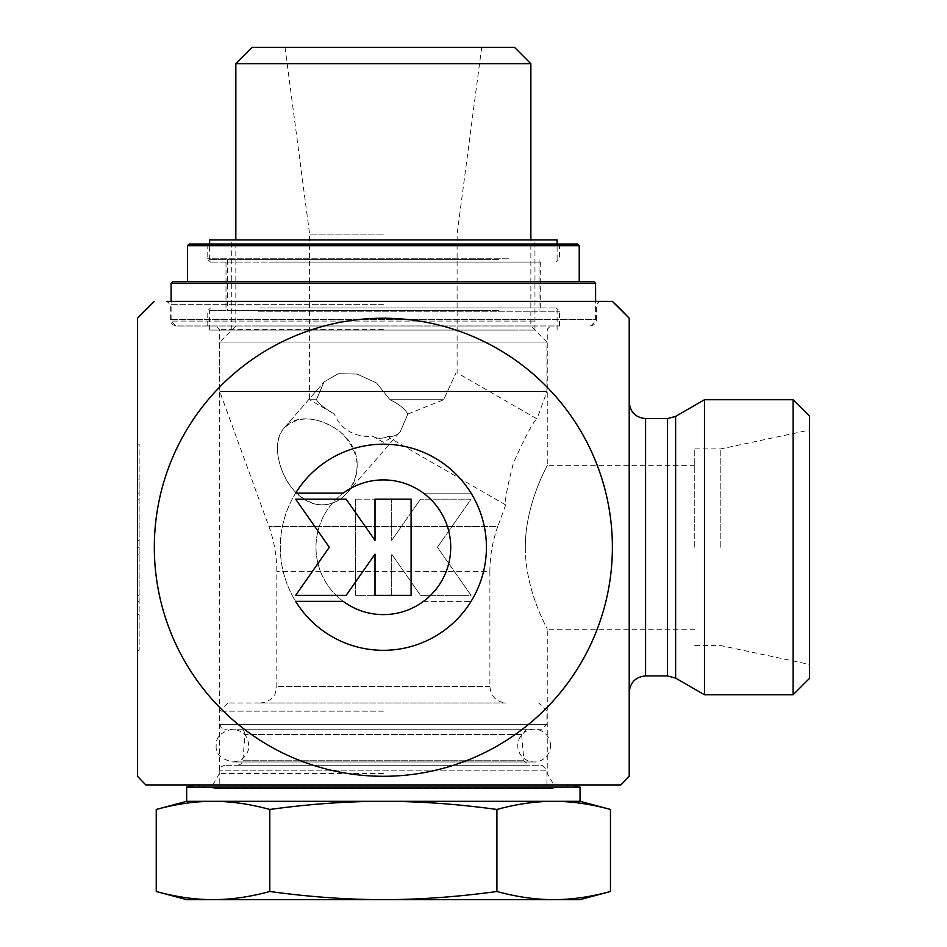 <?xml version="1.0" encoding="UTF-8"?>
<svg xmlns="http://www.w3.org/2000/svg" width="947" height="947" viewBox="0 0 947 947"><rect width="100%" height="100%" fill="white"/><g stroke="black" fill="none" stroke-linecap="round" stroke-linejoin="round"><path stroke-width="0.71" stroke-dasharray="4.74 3.55" d="M295.642 601.369A103.057 103.057 0 0 0 450.37 625.553A103.057 103.057 0 0 0 450.37 468.954A103.057 103.057 0 0 0 295.642 493.138L343.264 493.138A67.344 67.344 0 0 1 433.264 592.467A67.344 67.344 0 0 1 343.264 601.369L295.642 601.369M411.093 499.152L375.012 499.152L375.012 540.37L346.152 499.152L295.642 499.152L329.319 547.259L295.642 595.355L346.152 595.355L375.012 554.137L375.012 595.355L411.093 595.355L411.093 499.152M137.493 493.138L139.138 493.138L139.138 479.916L139.138 650.317L139.138 444.19L139.138 493.138L137.493 493.138L137.493 444.19L137.493 650.317L137.493 601.369L139.138 601.369L137.493 601.369L137.493 614.603L137.493 493.138M137.493 499.152L139.138 499.152L139.138 595.355L139.138 499.152L137.493 499.152L137.493 540.37L137.493 499.152L139.138 499.152L137.493 499.152L137.493 595.355L137.493 499.152M137.493 540.37L139.138 540.37M137.493 547.259L139.138 547.259M137.493 595.355L139.138 595.355L137.493 595.355L137.493 554.137L137.493 595.355L139.138 595.355L137.493 595.355M137.493 554.137L139.138 554.137M471.061 493.138A103.057 103.057 0 0 0 316.345 468.954A103.057 103.057 0 0 0 316.345 625.553A103.057 103.057 0 0 0 471.061 601.369A103.057 103.057 0 0 1 316.345 625.553A103.057 103.057 0 0 1 316.345 468.954A103.057 103.057 0 0 1 471.061 493.138L423.439 493.138L471.061 493.138M423.439 493.138A67.344 67.344 0 0 0 333.439 592.467A67.344 67.344 0 0 0 423.439 601.369A67.344 67.344 0 0 1 333.439 502.04A67.344 67.344 0 0 1 423.439 493.138M423.439 601.369L471.061 601.369L423.439 601.369M355.61 499.152L391.691 499.152L355.61 499.152L355.61 595.355L391.691 595.355L391.691 554.137L420.551 595.355L471.061 595.355L437.384 547.259L471.061 499.152L420.551 499.152L391.691 540.37L391.691 499.152L391.691 540.37L420.551 499.152L471.061 499.152L437.384 547.259L471.061 595.355L420.551 595.355L391.691 554.137L391.691 595.355L355.61 595.355L355.61 499.152M704.473 399.741L704.473 694.767M629.21 547.259L629.21 692.316L629.21 547.259M629.21 776.28L629.21 318.228M383.357 325.981L176.829 325.981L383.357 325.981M383.357 304.674L170.282 304.674L383.357 304.674M383.357 329.26L219.444 329.26L383.357 329.26M383.357 773.439L219.444 773.439L383.357 773.439M525.301 547.259C525.277 591.615 548.088 629.755 547.259 629.21C548.088 629.755 525.277 591.615 525.301 547.259C525.277 502.904 548.088 464.752 547.259 465.308C548.088 464.752 525.277 502.904 525.301 547.259M589.874 325.981C593.887 325.567 596.077 323.377 596.432 319.435L170.282 319.435L596.432 319.435L596.432 304.674L599.711 301.406L167.003 301.406L383.357 301.406M599.711 301.406L167.003 301.406L170.282 304.674L170.282 319.435C170.626 323.377 172.816 325.567 176.829 325.981M383.357 784.921L212.826 784.921L383.357 784.921M620.877 784.921L194.869 784.921L571.846 784.921L550.775 788.626L215.928 788.626L550.775 788.626L546.928 785.406L546.928 770.171L219.775 770.171L546.928 770.171L542.015 765.247L224.699 765.247L542.015 765.247M809.507 416.135L809.507 678.383M793.113 694.767L793.113 399.741M809.507 547.259L809.507 430.068L809.507 547.259M694.767 547.259L694.767 448.914L694.767 547.259M720.821 547.259L720.821 448.914L720.821 547.259M137.493 318.228L137.493 776.28M612.378 547.259A229.02 229.02 0 0 1 268.841 745.597A229.02 229.02 0 0 1 268.841 348.91A229.02 229.02 0 0 1 612.378 547.259M383.357 234.098L309.598 234.098L383.357 234.098M252.233 47.35L514.481 47.35M285.011 47.35L309.598 234.098L309.598 399.741L316.405 399.741L309.598 399.741L334.386 414.052C325.306 408.832 319.317 404.061 316.405 399.741L324.004 381.961L338.233 373.71L357.007 374.053L376.504 382.955L390.022 399.741C398.9 404.061 404.831 408.832 407.837 414.052L400.392 431.453C396.947 435.36 393.017 436.969 388.59 436.283C393.017 436.969 396.947 435.36 400.392 431.453L407.837 414.052C404.831 408.832 398.9 404.061 390.022 399.741L376.504 382.955L357.007 374.053L338.233 373.71L324.004 381.961L316.405 399.741C319.317 404.061 325.306 408.832 334.386 414.052A60.099 45.077 130.9 0 0 372.881 436.283C377.036 438.946 382.268 438.946 388.59 436.283C382.268 438.946 377.036 438.946 372.881 436.283L383.357 442.332L390.282 438.319L505.662 504.94C504.479 501.732 507.047 487.823 513.345 463.225C525.632 435.857 533.516 421.084 536.973 418.917C533.516 421.084 525.632 435.857 513.345 463.225C507.047 487.823 504.479 501.732 505.662 504.94L497.802 526.532L268.912 526.532L497.802 526.532C492.547 541.021 489.907 555.972 489.895 571.384L276.82 571.384L489.895 571.384L489.895 686.575C490.866 696.53 496.323 701.999 506.278 702.97L260.425 702.97L506.278 702.97M481.692 47.35L457.105 234.098L457.105 372.81L536.973 418.917L546.928 391.549L219.775 391.549L546.928 391.549L546.928 342.045L219.775 342.045L546.928 342.045L530.865 325.981L530.865 239.934M279.578 463.225C285.307 483.68 296.885 497.234 314.333 503.887C327.046 506.692 338.032 502.987 347.289 492.771C362.464 471.535 359.99 451.103 339.878 431.453C317.553 416.053 298.968 414.904 284.124 428.032C277.175 436.733 275.66 448.476 279.578 463.225M357.137 463.225C357.635 474.577 354.344 484.426 347.277 492.783C338.032 502.987 327.046 506.692 314.333 503.887C284.645 496.145 267.149 445.682 284.124 428.032C300.684 405.671 356.001 426.742 357.137 463.225M530.865 63.745L235.839 63.745M383.357 702.97L227.967 702.97L383.357 702.97M156.243 809.46C176.106 804.027 195.035 801.316 213.016 801.304C231.009 801.316 249.925 804.027 269.8 809.46C309.527 804.027 347.383 801.316 383.357 801.304C419.32 801.316 457.176 804.027 496.915 809.46C516.778 804.027 535.706 801.316 553.687 801.304C571.668 801.316 590.597 804.027 610.46 809.46M186.666 801.304L580.038 801.304M269.8 891.494C249.925 896.927 231.009 899.638 213.016 899.65L383.357 899.65C347.383 899.638 309.527 896.927 269.8 891.494L269.8 809.46M186.666 899.65L213.016 899.65C195.035 899.638 176.106 896.927 156.243 891.494M610.46 891.494C590.597 896.927 571.668 899.638 553.687 899.65L580.038 899.65M553.687 899.65C535.706 899.638 516.778 896.927 496.915 891.494C457.176 896.927 419.32 899.638 383.357 899.65L553.687 899.65M496.915 891.494L496.915 809.46M383.357 711.161L219.775 711.161L383.357 711.161M542.015 729.19L224.699 729.19L542.015 729.19L546.928 724.277L546.928 711.161L538.736 702.97M526.52 729.19L240.183 729.19L526.52 729.19L521.619 734.541L523.916 760.761L528.817 765.247L237.886 765.247L528.817 765.247M388.59 436.283C390.756 438.946 390.756 438.946 388.59 436.283C390.756 438.946 390.756 438.946 388.59 436.283M407.837 414.052L443.634 399.741C460.159 364.015 460.159 364.015 443.634 399.741C460.159 364.015 460.159 364.015 443.634 399.741L407.837 414.052M443.634 399.741L390.022 399.741L443.634 399.741M186.666 787.111L580.038 787.111M550.538 745.585A16.395 16.395 0 0 0 525.952 731.392A16.395 16.395 0 0 0 525.952 759.778A16.395 16.395 0 0 0 550.538 745.585M487.007 259.608L227.647 259.608L487.007 259.608M487.007 310.415L227.647 310.415L487.007 310.415M499.01 259.608L209.618 259.608L499.01 259.608M499.01 310.415L209.618 310.415L499.01 310.415M513.002 330.089L209.618 330.089L513.002 330.089M270.215 330.089L534.96 330.089L270.215 330.089M496.488 239.934L231.743 239.934L496.488 239.934M209.618 239.934L557.096 239.934M260.425 307.953L556.268 307.953L260.425 307.953M258.093 325.981L559.547 325.981L258.093 325.981M271.493 307.953L540.701 307.953L271.493 307.953M506.29 262.059L210.435 262.059L506.29 262.059M508.61 244.03L207.156 244.03L508.61 244.03M271.493 262.059L540.701 262.059L271.493 262.059M579.221 245.675L187.482 245.675M189.128 244.03L577.575 244.03M522.602 281.733L187.482 281.733L522.602 281.733M172.733 281.733L593.97 281.733M595.604 283.366L171.099 283.366M534.25 321.069L171.099 321.069L534.25 321.069M530.758 325.981L176.012 325.981L530.758 325.981M675.625 416.396L675.625 678.123M667.434 675.921L667.434 418.598M645.594 418.598L645.594 675.921M546.928 785.406L219.775 785.406L546.928 785.406M489.895 686.575L276.82 686.575L489.895 686.575M546.928 724.277L219.775 724.277L546.928 724.277M521.619 734.541L245.084 734.541L521.619 734.541M523.916 760.761L242.787 760.761L523.916 760.761M258.093 311.232L559.547 311.232L258.093 311.232M508.61 258.791L207.156 258.791L508.61 258.791M137.493 650.317L139.138 650.317M137.493 444.19L139.138 444.19M137.493 614.603L139.138 614.603M137.493 479.916L139.138 479.916M694.767 465.308L547.259 465.308L547.259 329.26L550.538 325.981M212.826 784.921L219.444 773.439L219.444 329.26L216.176 325.981M694.767 629.21L547.259 629.21L547.259 773.439L553.877 784.921M694.767 645.594L720.821 645.594L809.507 664.451M694.767 448.914L720.821 448.914L809.507 430.068M194.869 784.921L216.496 788.685L550.207 788.685L216.496 788.685L219.775 785.406L219.775 770.171L221.196 766.715L224.699 765.247M260.425 702.97C272.026 701.928 275.494 693.571 275.139 693.784L276.82 686.575L276.82 571.384C276.796 555.972 274.156 541.021 268.912 526.532L219.775 391.549L219.775 342.045L235.839 325.981L235.839 239.934M227.967 702.97L219.775 711.161L219.775 724.277L221.196 727.722L224.699 729.19M237.886 765.247L241.236 763.933L242.787 760.761L245.084 734.541L243.841 730.812L240.183 729.19M347.289 492.771L400.392 431.453L347.289 492.771M284.112 428.02L324.004 381.961L284.112 428.02M216.176 745.585C215.431 753.611 220.888 759.08 232.56 761.968L534.144 761.968L232.56 761.968C240.704 761.459 245.995 757.316 248.469 749.551C249.677 737.595 244.373 730.812 232.56 729.19C221.219 731.688 215.75 737.145 216.176 745.585M534.144 729.19L232.56 729.19L534.144 729.19M227.647 259.608L227.647 310.415M539.056 259.608L539.056 310.415M557.096 330.089L557.096 310.415M209.618 330.089L209.618 310.415M534.96 330.089L534.96 239.934M231.743 330.089L231.743 239.934M557.096 259.608L557.096 244.03M209.618 259.608L209.618 244.03M207.156 325.981L207.156 311.232L210.435 307.953M559.547 325.981L559.547 311.232L556.268 307.953M207.156 244.03L207.156 258.791L210.435 262.059M559.547 244.03L559.547 258.791L556.268 262.059M590.691 325.981L595.604 321.069L595.604 301.406M176.012 325.981L171.099 321.069L171.099 301.406M540.701 307.953L540.701 262.059M226.002 307.953L226.002 262.059"/><path stroke-width="1.42" d="M295.642 493.138A103.057 103.057 0 0 1 450.37 468.954A103.057 103.057 0 0 1 450.37 625.553A103.057 103.057 0 0 1 295.642 601.369L343.264 601.369A67.344 67.344 0 0 0 433.264 502.04A67.344 67.344 0 0 0 343.264 493.138L295.642 493.138M375.012 499.152L411.093 499.152L411.093 595.355L375.012 595.355L375.012 554.137L346.152 595.355L295.642 595.355L329.319 547.259L295.642 499.152L346.152 499.152L375.012 540.37L375.012 499.152M667.434 418.598L667.434 675.921L645.594 675.921L645.594 418.598L667.434 418.598L675.625 416.396L675.625 678.123L704.473 694.767L704.473 399.741L793.113 399.741L793.113 694.767L809.507 678.383L809.507 416.135L793.113 399.741M167.003 301.406L612.378 301.406L629.21 318.228L629.21 776.28A336.007 336.007 0 0 1 620.877 784.921L145.838 784.921L194.869 784.921L186.666 787.111L580.038 787.111L571.846 784.921L194.869 784.921M383.357 301.406L612.378 301.406A336.007 336.007 0 0 1 629.21 318.228M137.493 318.228L154.325 301.406A336.007 336.007 0 0 0 137.493 318.228L137.493 776.28A336.007 336.007 0 0 0 145.838 784.921M154.325 547.259A229.02 229.02 0 0 0 497.862 745.597A229.02 229.02 0 0 0 497.862 348.91A229.02 229.02 0 0 0 154.325 547.259M235.839 63.745L530.865 63.745L514.481 47.35L252.233 47.35L235.839 63.745L235.839 239.934M610.46 891.494L580.038 899.65L213.016 899.65C231.009 899.638 249.925 896.927 269.8 891.494C309.527 896.927 347.383 899.638 383.357 899.65C419.32 899.638 457.176 896.927 496.915 891.494C516.778 896.927 535.706 899.638 553.687 899.65C571.668 899.638 590.597 896.927 610.46 891.494L610.46 809.46L580.038 801.304L383.357 801.304C347.383 801.316 309.527 804.027 269.8 809.46C249.925 804.027 231.009 801.316 213.016 801.304C195.035 801.316 176.106 804.027 156.243 809.46L156.243 891.494C176.106 896.927 195.035 899.638 213.016 899.65L186.666 899.65L156.243 891.494M610.46 809.46C590.597 804.027 571.668 801.316 553.687 801.304C535.706 801.316 516.778 804.027 496.915 809.46C457.176 804.027 419.32 801.316 383.357 801.304L186.666 801.304L156.243 809.46M496.915 891.494L496.915 809.46M269.8 891.494L269.8 809.46M557.096 244.03L557.096 239.934L209.618 239.934L209.618 244.03M579.221 245.675L577.575 244.03L189.128 244.03L187.482 245.675L579.221 245.675L579.221 281.733M593.97 281.733L172.733 281.733L171.099 283.366L595.604 283.366L593.97 281.733M675.625 678.123L667.434 675.921M675.625 416.396L704.473 399.741M645.594 418.598C635.638 417.615 630.181 412.158 629.21 402.203M645.594 675.921C635.638 676.892 630.181 682.361 629.21 692.316M704.473 694.767L793.113 694.767M530.865 239.934L530.865 63.745M580.038 801.304L580.038 787.111M186.666 801.304L186.666 787.111M187.482 245.675L187.482 281.733M595.604 301.406L595.604 283.366M171.099 301.406L171.099 283.366"/></g></svg>
